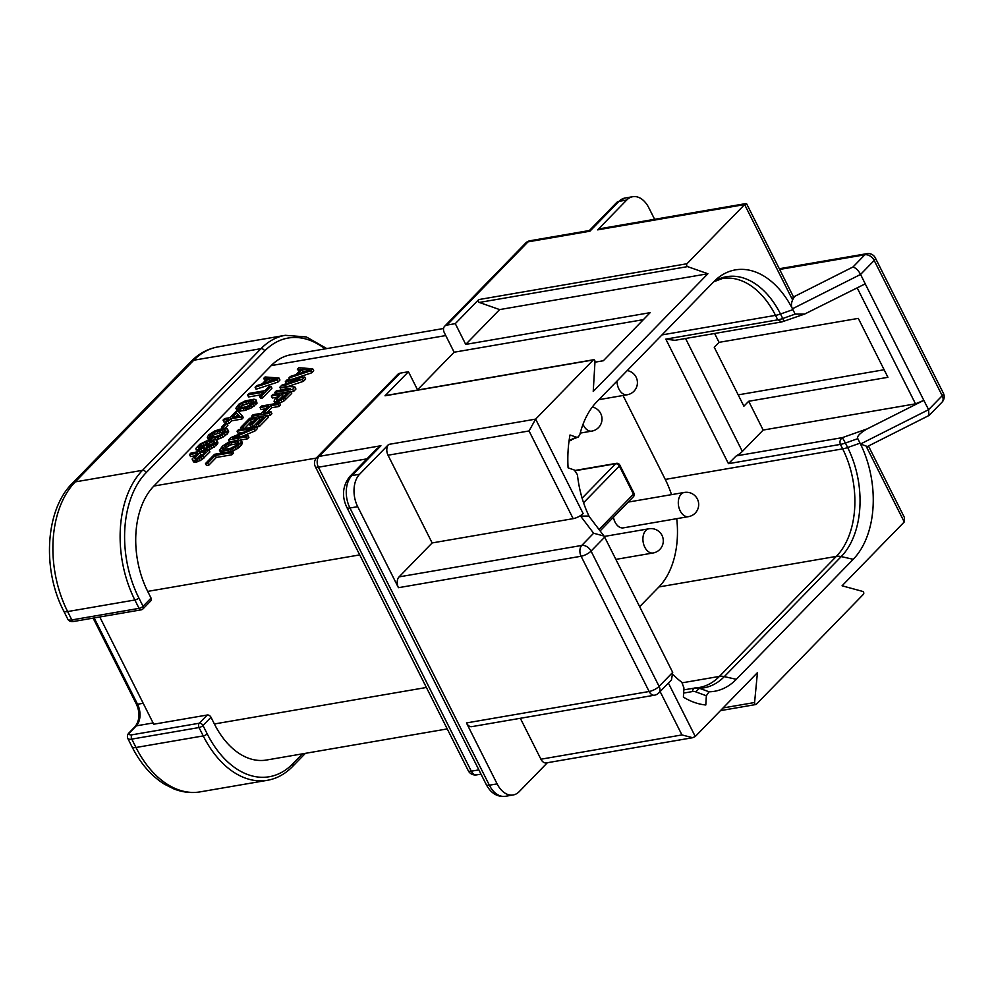 <?xml version="1.0" encoding="UTF-8"?>
<svg xmlns="http://www.w3.org/2000/svg" width="993" height="993" viewBox="0 0 993 993"><rect width="100%" height="100%" fill="white"/><g stroke="black" fill="none" stroke-linecap="round" stroke-linejoin="round"><path stroke-width="1.49" d="M792.104 298.98L744.613 204.57L746.662 203.85L793.233 296.448A7.919 2.569 -26.7 0 1 792.104 298.98L794.611 296.411C791.309 301.264 790.589 305.385 792.464 308.773L795.157 314.123L804.615 314.073L865.226 283.849L860.583 274.428L792.464 308.773A85.175 55.149 80.2 0 0 717.802 278.052A85.175 55.149 80.2 0 0 713.669 281.838L596.756 401.855A85.175 55.149 80.2 0 0 579.788 434.785L578.125 437.106L576.288 437.181L570.007 434.984A98.642 63.875 80.2 0 0 568.083 467.84L574.351 470.037L577.442 474.741A85.175 55.149 80.2 0 0 589.234 516.608M580.607 516.099L593.628 533.241L603.98 536.021L588.824 516.075L580.607 516.099L583.114 513.53A7.919 2.569 -26.7 0 1 573.16 518.656L529.046 430.95L388.027 455.216L432.141 542.935L573.16 518.656M643.377 319.647L454.136 352.217L444.38 332.804A7.919 5.462 44.2 0 1 444.653 326.25A7.919 5.462 44.2 0 1 446.962 325.083L455.291 323.644L478.725 299.588A1.589 1.03 80.2 0 0 479.309 302.455L499.64 309.593L707.897 273.745L593.231 391.453L594.993 361.651A1.589 1.03 -99.8 0 0 593.268 359.95L535.637 419.12L529.046 430.95M707.897 273.745L687.566 266.608A1.589 1.03 -99.8 0 1 686.982 263.741L744.613 204.57L597.649 229.867A7.919 5.126 80.2 0 1 599.673 228.762L746.078 203.553M576.288 437.181L569.2 440.495A10.774 2.793 3.4 0 1 569.113 440.544M857.195 287.896L915.509 403.841L763.17 430.056L742.354 451.43A12.673 4.109 -26.7 0 1 736.26 455.899L728.452 463.669L665.819 339.122L777.767 319.845A15.851 5.139 -26.7 0 0 782.757 318.505L783.8 321.124M713.955 281.54A79.974 51.785 -99.8 0 1 780.498 314.011A15.851 5.139 153.3 0 1 775.508 315.364L777.767 319.845L781.888 321.906M665.819 339.122L674.93 340.326L781.901 321.906L804.615 314.073M915.509 403.841L923.825 400.353L865.226 283.849M867.336 428.815C859.851 433.159 856.674 436.448 857.803 438.658L860.484 444.02L867.398 446.527L928.939 415.508L928.604 409.675L923.825 400.353L867.336 428.815L842.387 437.628C840.09 439.489 839.433 441.736 840.401 444.392L728.452 463.669M868.453 446.006L866.864 447.632L904.251 521.958L904.462 517.601L868.453 446.006M505.412 796.299C497.319 797.168 490.952 793.283 486.297 784.656A7.919 2.569 -26.7 0 0 489.375 785.215A23.77 15.392 80.2 0 0 505.412 796.299L513.145 794.971A23.77 15.392 -99.8 0 0 519.227 791.632L547.391 762.711M904.251 521.958L842.064 585.796L862.78 591.443A1.589 1.03 -99.8 0 1 863.413 594.323L756.294 704.298A1.589 1.03 -99.8 0 1 754.581 702.523L757.436 672.658L695.261 736.496L692.667 737.712L681.943 734.932L660.122 691.575M654.623 219.304L648.826 207.785A23.77 15.392 -99.8 0 0 632.789 196.701L625.044 198.029A23.77 15.392 80.2 0 0 618.974 201.368A7.919 5.462 -135.8 0 0 616.665 202.535L625.044 198.029M779.654 269.451L864.878 254.779L852.987 266.98C855.904 267.973 858.436 270.456 860.583 274.428L874.2 260.451A7.919 5.462 -135.8 0 0 864.878 254.779A7.919 5.126 -99.8 0 1 866.901 253.662L779.294 268.743M597.649 229.867L626.72 200.027A23.77 15.392 -99.8 0 1 632.789 196.701M530.051 240.74A7.919 7.919 0 0 0 525.719 243.024A7.919 5.462 -135.8 0 1 528.028 241.858A7.919 5.126 80.2 0 1 530.051 240.74L589.395 230.525L589.916 231.208L528.028 241.858L446.962 325.083M455.291 323.644L465.729 344.41L650.179 312.658L603.347 360.744L594.956 362.184M499.64 309.593L465.729 344.41M417.643 390.026L408.446 371.742L400.117 373.169A7.919 5.462 -135.8 0 0 397.808 374.336L316.73 457.562A7.919 5.462 44.2 0 1 319.038 456.395L380.927 445.745L351.857 475.585L359.59 474.257L388.66 444.417A7.919 5.126 80.2 0 0 388.027 455.216M408.446 371.742L385.011 395.797A1.589 1.03 80.2 0 1 385.88 395.648M359.59 474.257A23.77 15.392 -99.8 0 0 357.691 506.666L398.441 587.695A7.919 5.126 80.2 0 1 399.074 576.883L432.141 542.935M603.98 536.021L604.675 537.139L591.058 551.115L659.091 686.374L672.695 672.398L604.675 537.139M623.045 395.499L665.26 479.42A78.832 51.053 -99.8 0 1 671.516 494.651M676.73 518.669A78.832 51.053 -99.8 0 1 658.93 586.937L639.691 606.686M613.438 517.241A12.276 7.956 80.2 0 0 623.331 527.866L688.484 516.645A12.276 7.956 -99.8 0 1 679.212 508.503A12.276 7.956 -99.8 0 1 681.186 494.166A12.276 7.956 -99.8 0 1 684.326 492.441L628.184 502.098M857.803 438.658L845.403 443.039L842.387 437.628L736.26 455.899M763.17 430.056L748.697 401.271L743.894 406.199L714.252 347.277L719.056 342.349L714.612 333.499M748.697 401.271L887.928 377.303L858.3 318.381L719.056 342.349M884.13 369.744L738.196 394.866M673.391 674.892A85.175 55.149 80.2 0 0 681.794 682.241L683.929 687.913L683.395 697.111A98.642 63.875 80.2 0 0 705.8 704.98L706.346 695.783L709.052 691.798A85.175 55.149 80.2 0 0 736.31 679.324L853.223 559.307A85.175 55.149 80.2 0 0 860.484 444.02L928.604 409.675L942.22 395.711L874.2 260.451A7.919 2.569 153.3 0 0 875.33 257.919A7.919 7.919 0 0 0 866.901 253.662M513.145 794.971A23.77 15.392 -99.8 0 1 497.108 783.874L466.462 722.941L649.137 691.5A7.919 2.569 -26.7 0 0 659.091 686.374A7.919 5.462 44.2 0 1 658.818 692.915L671.479 679.92L672.695 672.398M520.332 718.287L540.912 759.211A7.919 5.126 80.2 0 0 546.262 762.909L692.667 737.712M466.462 722.941A7.919 5.126 80.2 0 0 471.812 726.64L654.486 695.199A7.919 5.126 -99.8 0 1 649.137 691.5L581.104 556.241L398.441 587.695M376.521 449.059L380.927 445.745M454.136 352.217L417.532 389.802M153.096 722.966L136.289 725.858L130.282 732.027A7.125 2.309 153.3 0 0 132.032 734.795L199.27 723.227L207.276 715.01A3.165 2.185 -135.8 0 1 211 717.269L214.376 723.971A77.255 50.022 80.2 0 0 266.509 760.03L447.235 728.924M207.276 715.01L153.729 724.22L99.784 616.976M325.021 348.903A91.902 59.518 -99.8 0 0 264.721 350.939L146.219 472.594A91.902 59.518 -99.8 0 0 138.846 597.935L143.054 606.313A3.165 2.185 44.2 0 1 142.942 608.932L150.948 600.703A3.165 2.185 -135.8 0 0 151.06 598.084L147.696 591.394A77.255 50.022 80.2 0 1 153.89 486.036L316.271 458.083M443.561 328.497L290.924 354.762A77.255 50.022 80.2 0 0 271.201 365.61L153.89 486.036M312.696 368.775L310.697 370.823L288.839 378.01L290.341 376.471L295.902 374.659L300.904 369.52L297.354 369.272L298.856 367.733L312.696 368.775L313.714 370.786L311.703 372.834L292.873 379.028M297.354 369.272L299.129 371.332M294.933 387.009L292.674 389.318L274.825 392.396L276.327 390.857L290.378 388.437L279.84 387.258L281.838 385.197L299.389 379.189L285.339 381.61L286.84 380.058L304.69 376.992L302.443 379.301L282.732 385.905L294.933 387.009L295.939 389.02L293.692 391.329L290.899 391.813M288.243 386.401L303.448 381.312L305.695 379.003L304.69 376.992M286.592 383.571L285.339 381.61M279.84 387.258L280.845 389.268L283.7 389.579M279.542 403.183L284.048 400.899L291.694 393.389L290.676 391.379L284.668 397.548L285.686 399.546M276.749 397.237L272.33 397.994L271.325 395.996L272.827 394.444L290.676 391.379M284.668 397.548L278.636 401.147L275.719 401.867L274.068 401.296L275.533 403.605M265.863 408.731L261.072 409.563L260.067 407.552L261.569 406.013L279.418 402.935L280.423 404.945L278.921 406.485L271.71 407.726L267.254 412.294M279.418 402.935L277.916 404.474L270.704 405.715L263.691 412.914L270.915 411.673L271.921 413.684L270.419 415.223L267.626 415.707M253.86 421.069L251.341 421.491L244.39 428.641M261.072 419.828L259.694 420.064L253.19 426.742L250.919 427.127L249.901 425.116L256.405 418.438L250.335 419.493L242.826 427.189L243.62 428.765M242.826 427.189L240.554 427.586L249.553 418.338L267.402 415.26L268.42 417.271L259.409 426.518L257.125 426.916L256.12 424.905L263.629 417.197L258.689 418.053L259.694 420.064M243.707 432.216L238.059 433.196L237.042 431.185L238.543 429.646L256.393 426.568L257.41 428.579L255.151 430.888L242.466 436.237M256.393 426.568L254.146 428.877L232.697 437.913L247.89 435.306L248.895 437.317L247.394 438.856L240.579 440.023M241.398 445.013L242.503 442.903L241.498 440.892L240.38 443.015L241.398 445.013L237.761 448.426L232.399 451.281M240.38 443.015L236.756 446.416L230.45 449.63L222.606 451.207L219.416 450.251L221.352 453.131M208.803 465.171L206.532 465.556L205.514 463.545L214.525 454.298L232.374 451.232L233.392 453.242L231.89 454.782L216.313 457.463L208.803 465.171L207.798 463.16L205.514 463.545M256.095 389.244L277.953 382.069L279.952 380.009L278.946 377.998L276.935 380.058L255.089 387.245L256.095 389.244M255.089 387.245L256.591 385.694L262.152 383.881L267.154 378.755L263.592 378.507L265.379 380.567M247.58 394.941L249.082 393.402L265.032 390.659L269.041 386.55L270.94 386.227L271.945 388.226L262.437 397.994L260.538 398.317L259.533 396.306L263.53 392.198L247.58 394.941L248.585 396.952L260.973 394.829M235.838 408.297L238.953 404.126L245.246 400.911L253.86 399.211L255.772 399.521L256.045 401.184L253.041 404.275L246.736 407.49L239.785 409.116L235.838 408.297L243.422 417.519L241.92 419.058L231.667 420.821L229.16 423.39L227.124 423.738M238.171 411.114L244.216 410.543L251.663 407.763L257.05 403.195L256.157 400.105M225.895 421.814L224.07 422.124L223.053 420.126L224.555 418.574L229.879 417.668L235.887 411.499L238.159 411.102M226.913 423.303L223.413 426.903L221.513 427.226L225.014 423.639L226.913 423.303L227.918 425.314L224.803 428.517M207.314 437.578L208.542 435.021L214.711 430.962L220.26 429.15L227.236 428.802L227.521 430.466L226.392 431.943L220.235 436.001L211.261 438.397L207.314 437.578L208.716 440.172L212.725 440.333M215.866 439.775L221.24 438.012L227.409 433.953L228.638 431.396L227.633 429.386M202.249 451.07L204.893 449.506M204.024 447.769L198.724 449.966L196.192 449.978L195.919 448.315L199.916 444.206L206.594 440.917L209.138 440.904L209.151 442.183L213.942 439.862L216.486 439.849L216.759 441.513L213.259 445.112L206.569 448.402L204.024 447.769L205.824 450.45M195.447 460.156L196.453 462.155L202.249 459.449L209.895 451.939L208.878 449.928L201.244 457.438L195.447 460.156L193.039 460.355L192.133 459.014L197.508 453.168L189.526 454.546L191.028 453.007L209.982 449.568L216.896 444.74L217.877 442.431L216.871 440.433M194.951 455.787L190.544 456.557L189.526 454.546M192.27 459.846L194.045 462.366L196.453 462.155M310.697 370.823L311.703 372.834M288.839 378.01L289.633 379.587M297.677 374.138L310.176 370.066L302.17 369.52L297.677 374.138M302.17 369.52L303.188 371.519L302.021 372.723M303.188 371.519L305.261 371.667M302.443 379.301L303.448 381.312M292.674 389.318L293.692 391.329M274.825 392.396L275.62 393.973M277.246 401.606L278.028 403.17M278.636 401.147L279.641 403.158M275.719 401.867L276.513 403.431M274.838 401.805L275.719 403.568M274.068 401.296L274.8 399.236L279.306 394.618L271.325 395.996M283.042 398.888L284.048 400.899M280.907 400.117L281.913 402.128M281.578 394.221L276.824 399.112L276.712 400.191L277.606 400.253L281.391 398.963L287.275 393.24L281.578 394.221L282.595 396.232L278.921 400.005M276.824 399.112L277.395 400.241M284.718 395.872L282.595 396.232M270.915 411.673L269.413 413.212L251.564 416.278L253.054 414.739L261.42 413.299L268.42 406.112L260.067 407.552M277.916 404.474L278.921 406.485M270.704 405.715L271.71 407.726M269.413 413.212L270.419 415.223M251.564 416.278L252.346 417.854M250.335 419.493L251.341 421.491M240.554 427.586L241.336 429.162M267.402 415.26L258.403 424.52L259.409 426.518M258.403 424.52L256.12 424.905M258.689 418.053L252.185 424.731L253.19 426.742M252.185 424.731L249.901 425.116M247.89 435.306L246.388 436.846L228.539 439.911L230.786 437.603L252.619 428.504L237.042 431.185M254.146 428.877L255.151 430.888M246.388 436.846L247.394 438.856M228.539 439.911L229.52 441.873M241.249 441.786L242.267 443.797M238.382 445.063L239.387 447.073M236.756 446.416L237.761 448.426M234.993 447.57L235.999 449.581M232.474 448.861L233.479 450.872M230.45 449.63L231.344 451.405M228.303 450.226L229.098 451.79M222.606 451.207L223.4 452.771M220.955 451.269L221.849 453.044M219.937 451.021L220.942 453.031M219.416 450.251L222.531 446.08L228.44 442.282L238.308 439.949L241.498 440.892M236.098 445.46L238.717 441.798L231.108 442.468L226.193 444.591L222.196 449.345L229.805 448.675L236.098 445.46M224.815 445.683L225.821 447.694L223.909 449.655M225.821 447.694L230.351 444.988L238.01 443.499M222.184 448.712L222.618 449.556M222.804 447.744L223.773 449.655M226.193 444.591L227.198 446.602M227.707 443.697L228.713 445.708M229.346 442.99L230.351 444.988M231.108 442.468L232.126 444.479M236.806 441.488L237.823 443.499M238.072 441.488L238.63 442.58M232.374 451.232L230.873 452.771L231.89 454.782M230.873 452.771L215.307 455.452L216.313 457.463M215.307 455.452L207.798 463.16M276.935 380.058L277.953 382.069M263.592 378.507L265.094 376.968L278.946 377.998M263.915 383.372L276.426 379.289L268.42 378.743L263.915 383.372M268.42 378.743L269.426 380.753L268.259 381.957M269.426 380.753L271.499 380.89M270.94 386.227L261.432 395.984L262.437 397.994M261.432 395.984L259.533 396.306M256.045 401.184L257.05 403.195M254.916 402.661L255.933 404.672M253.041 404.275L254.047 406.274M250.646 405.752L251.663 407.763M248.759 406.72L249.764 408.731M246.736 407.49L247.753 409.501M245.345 407.949L246.363 409.948M243.198 408.533L244.216 410.543M239.785 409.116L240.79 411.127M238.134 409.19L239.139 411.201M237.24 409.128L238.258 411.139M236.222 408.88L237.24 410.879M252.607 400.502L242.106 403.158L238.965 405.405L238.109 407.267L241.411 407.763L246.599 406.658L253.016 402.984L253.885 401.135L252.607 400.502L253.513 402.302M250.584 400.626L251.589 402.637L253.352 402.525M239.648 407.887L243.124 405.169L251.589 402.637M238.097 406.634L238.519 407.478M238.965 405.405L239.983 407.415M240.604 404.064L241.609 406.063M242.106 403.158L243.124 405.169M245.395 401.743L246.401 403.741M247.915 401.085L248.933 403.096M242.416 415.508L240.914 417.048L241.92 419.058M240.914 417.048L230.649 418.81L231.667 420.821M230.649 418.81L228.154 421.38L229.16 423.39M228.154 421.38L225.87 421.777L226.665 423.353M225.87 421.777L228.378 419.207L223.053 420.126M239.375 416.03L236.408 412.902L232.151 417.271L239.375 416.03M236.408 412.902L238.605 416.166M237.414 414.913L235.726 416.663M221.513 427.226L222.295 428.802M223.413 426.903L224.232 428.542M227.521 430.466L228.527 432.476M226.392 431.943L227.409 433.953M224.517 433.556L225.523 435.567M222.122 435.033L223.14 437.044M220.235 436.001L221.24 438.012M218.212 436.771L219.23 438.782M216.822 437.23L217.839 439.241M214.674 437.814L215.642 439.738M211.261 438.397L212.266 440.408M209.61 438.472L210.615 440.482M208.716 438.409L209.734 440.42M207.698 438.161L208.716 440.172M224.083 429.783L213.582 432.439L210.442 434.698L209.585 436.548L212.887 437.057L218.075 435.939L224.492 432.278L225.361 430.416L224.083 429.783L224.989 431.583M222.047 429.919L223.065 431.918L224.828 431.806M211.124 437.168L214.6 434.45L223.065 431.918M209.573 435.915L209.995 436.759M210.442 434.698L211.459 436.697M212.08 433.345L213.085 435.356M213.582 432.439L214.6 434.45M216.871 431.024L217.877 433.035M219.391 430.379L220.409 432.377M197.595 450.164L198.377 451.741M198.724 449.966L199.519 451.542M209.138 440.904L209.622 441.873M216.759 441.513L217.765 443.523M215.891 442.741L216.896 444.74M214.885 443.759L215.891 445.77M213.259 445.112L214.265 447.123M210.864 446.589L211.869 448.6M208.977 447.558L209.982 449.568M206.569 448.402L207.463 450.177M205.439 448.6L206.321 450.363M204.421 448.339L205.427 450.35M203.267 447.905L204.273 449.916M201.132 449.121L202.113 451.095M201.318 444.392L198.315 447.471L198.836 448.873L202.249 447.644L206.395 444.368L207.252 442.506L206.482 441.997L203.081 443.226L201.318 444.392L202.324 446.403L206.519 444.181M211.608 445.187L214.612 442.096L213.073 441.078L207.909 444.107L206.432 446.924L211.608 445.187M199.941 445.485L200.946 447.495L202.324 446.403M199.816 448.712L200.946 447.495M206.482 441.997L207.078 443.176M205.34 442.195L206.358 444.206M203.081 443.226L204.086 445.236M198.315 447.471L199.01 448.848M198.935 446.515L199.941 448.513M207.909 444.107L208.915 446.118L208.033 447.024M208.915 446.118L213.867 443.188M206.283 446.093L206.805 447.111M206.904 445.137L207.897 447.086M209.287 443.015L210.305 445.025M211.435 441.798L212.44 443.797M213.073 441.078L214.029 442.99M213.83 440.954L214.5 442.27M196.837 459.697L197.843 461.708M193.92 460.417L194.938 462.428M193.039 460.355L194.045 462.366M202.87 456.097L203.888 458.108M201.244 457.438L202.249 459.449M199.109 458.667L200.114 460.678M199.779 452.783L194.653 458.369L196.949 458.605L200.723 456.681L205.477 451.79L199.779 452.783L200.797 454.782L197.123 458.555M195.025 457.661L195.596 458.791M202.92 454.422L200.797 454.782M709.052 691.798L699.544 688.298L695.596 691.798L706.346 695.783M683.631 693.077L692.543 691.538A4.754 3.078 -99.8 0 1 694.864 687.95A4.754 3.078 -99.8 0 1 695.125 687.926L699.295 687.479A78.832 51.053 80.2 0 0 719.428 676.407L836.329 556.403L658.93 586.937M695.125 687.926L699.544 688.298A79.974 51.785 -99.8 0 0 724.331 676.605L736.31 679.324M388.66 444.417L535.637 419.12L583.114 513.53M578.125 437.106L569.2 440.495M661.971 334.914L775.508 315.364A78.832 51.053 80.2 0 0 722.296 278.561L713.744 281.764M792.91 309.63L780.498 314.011L782.757 318.505L795.157 314.123M929.287 415.26L941.947 402.264A7.919 5.462 -135.8 0 0 942.22 395.711A7.919 2.569 -26.7 0 0 943.35 393.166L875.33 257.919M852.987 266.98L794.611 296.411M626.72 200.027L618.974 201.368L589.916 231.208M478.725 299.588L686.982 263.741M687.566 266.608L479.309 302.455M400.117 373.169L319.038 456.395A7.919 5.126 80.2 0 0 318.405 467.206A7.919 2.569 153.3 0 1 315.327 466.648A7.919 7.919 0 0 1 316.73 457.562M593.268 359.95L385.011 395.797M399.074 576.883L581.749 545.442L593.628 533.241M665.26 479.42L842.66 448.873L840.401 444.392A15.851 5.139 153.3 0 0 845.403 443.039L847.65 447.533A79.974 51.785 -99.8 0 1 841.232 556.589L724.331 676.605A15.851 10.923 44.2 0 0 719.428 676.407L682.39 682.787M853.223 559.307L841.232 556.589A15.851 10.923 -135.8 0 0 836.329 556.403A78.832 51.053 80.2 0 0 842.66 448.873A15.851 5.139 -26.7 0 0 847.65 447.533L860.062 443.151M685.555 338.489L742.354 451.43M668.401 683.085L695.261 736.496M540.912 759.211L681.943 734.932M357.691 506.666L349.946 508.006A7.919 2.569 153.3 0 1 346.88 507.448C341.629 496.413 342.523 486.185 349.548 476.752A7.919 5.462 44.2 0 1 351.857 475.585A23.77 15.392 80.2 0 0 349.946 508.006L489.375 785.215L497.108 783.874M581.104 556.241A7.919 5.126 -99.8 0 1 581.749 545.442A7.919 5.462 44.2 0 1 591.058 551.115A7.919 2.569 153.3 0 1 581.104 556.241M367 458.84L318.405 467.206L471.303 771.189A7.919 5.126 80.2 0 0 476.64 774.888L481.009 774.143M315.327 466.648L468.224 770.642A7.919 2.569 -26.7 0 0 471.303 771.189L478.874 769.885M359.714 554.901L147.696 591.394M214.376 723.971L426.394 687.479M211 717.269L202.994 725.498L207.202 733.864A91.902 59.518 -99.8 0 0 292.712 763.853L302.48 753.836M138.846 597.935A3.165 1.03 153.3 0 1 134.862 599.995L67.623 611.564L71.831 619.93L139.07 608.361A3.165 1.03 -26.7 0 0 143.054 606.313L151.06 598.084M445.758 335.56L271.201 365.61M199.27 723.227A3.165 2.185 44.2 0 1 202.994 725.498A3.165 1.03 153.3 0 1 199.022 727.546A3.165 2.048 -99.8 0 1 199.27 723.227M200.164 791.868C191.376 793.333 182.638 792.352 173.912 788.938L164.528 784.247C151.271 775.955 140.435 763.468 131.995 746.773A10.302 3.339 -26.7 0 0 135.991 747.493A95.08 61.566 80.2 0 0 200.164 791.868L267.402 780.299A95.08 61.566 -99.8 0 1 203.23 735.912L199.022 727.546L131.784 739.115A10.302 3.339 153.3 0 1 127.787 738.407C126.992 736.235 127.514 734.261 129.363 732.486A3.165 2.185 44.2 0 1 130.282 732.027M132.032 734.795A3.165 2.048 80.2 0 0 131.784 739.115L135.991 747.493L203.23 735.912A3.165 1.03 -26.7 0 0 207.202 733.864M292.712 763.853A3.165 2.185 44.2 0 1 292.6 766.484L305.41 753.327M264.721 350.939A3.165 2.185 -135.8 0 0 260.998 348.667A95.08 61.566 -99.8 0 1 285.289 335.311L306.365 336.95L326.796 348.593M142.024 609.392A3.165 2.048 -99.8 0 1 141.217 609.839A3.165 2.048 -99.8 0 1 139.07 608.361L134.862 599.995A95.08 61.566 -99.8 0 1 142.495 470.322L260.998 348.667L193.759 360.236L75.257 481.89L142.495 470.322A3.165 2.185 44.2 0 1 146.219 472.594M73.978 621.419C70.975 621.916 68.927 621.184 67.834 619.222A10.302 3.339 -26.7 0 0 71.831 619.93A3.165 2.048 80.2 0 0 73.978 621.419L141.217 609.839A3.165 3.165 0 0 0 142.942 608.932M67.623 611.564A10.302 3.339 153.3 0 1 63.626 610.856C42.091 569.461 45.268 509.906 72.253 483.417A10.302 7.1 44.2 0 1 75.257 481.89A95.08 61.566 80.2 0 0 67.623 611.564M94.149 617.944L137.555 704.248L143.191 703.28M137.555 704.248A15.851 10.265 -99.8 0 1 136.289 725.858A3.165 2.185 -135.8 0 0 135.358 726.317C139.814 719.9 140.137 712.465 136.326 704.025A3.165 1.03 -26.7 0 0 137.555 704.248M218.05 346.892A95.08 61.566 80.2 0 0 193.759 360.236A10.302 7.1 -135.8 0 0 190.768 361.762C198.612 353.719 207.711 348.754 218.05 346.892L285.289 335.311M692.543 691.538A10.749 7.708 109.3 0 1 695.596 691.798M723.078 707.947L754.581 702.523M582.109 498.163L615.598 463.768L575.456 470.682M599.04 529.517L633.472 494.166A3.165 1.03 -26.7 0 0 633.931 493.149A3.165 3.165 0 0 1 633.36 496.785A3.165 2.185 -135.8 0 0 633.472 494.166L619.334 466.04A3.165 2.185 -135.8 0 0 615.598 463.768A3.165 2.048 -99.8 0 1 616.417 463.334L575.133 470.434M616.417 463.334A3.165 3.165 0 0 1 619.781 465.022A3.165 1.03 153.3 0 1 619.334 466.04L583.561 502.756M598.903 399.658L627.191 394.78A12.276 7.956 -99.8 0 1 617.001 381.064M580.21 433.109L591.803 431.111A12.276 7.956 -99.8 0 1 583.015 424.309M615.896 559.382L653.096 552.977A12.276 7.956 -99.8 0 1 643.824 544.834A12.276 7.956 -99.8 0 1 645.798 530.498A12.276 7.956 -99.8 0 1 648.925 528.773L604.278 536.456M941.947 402.264A7.919 7.919 0 0 0 943.35 393.166M589.395 230.525L616.665 202.535M525.719 243.024L444.653 326.25M593.677 359.727L385.421 395.574M349.548 476.752L376.819 448.762M486.297 784.656L346.88 507.448M654.486 695.199A7.919 7.919 0 0 0 658.818 692.915M468.224 770.642A7.919 7.919 0 0 0 476.64 774.888M267.402 780.299C276.799 778.636 285.202 774.031 292.6 766.484M67.834 619.222L63.626 610.856M136.326 704.025L93.119 618.118M129.363 732.486L135.358 726.317M131.995 746.773L127.787 738.407M72.253 483.417L190.768 361.762M696.341 687.801L683.817 689.862M755.884 704.521L720.471 710.628M633.36 496.785L600.107 530.932M619.781 465.022L633.931 493.149M627.191 394.78A12.276 12.276 0 0 0 627.216 370.575M688.484 516.645A12.276 12.276 0 0 0 697.272 498.821A12.276 12.276 0 0 0 684.326 492.441M591.803 431.111A12.276 12.276 0 0 0 592.349 407.018M653.096 552.977A12.276 12.276 0 0 0 661.884 535.153A12.276 12.276 0 0 0 648.925 528.773M569.039 441.053L571.496 440.222"/></g></svg>
